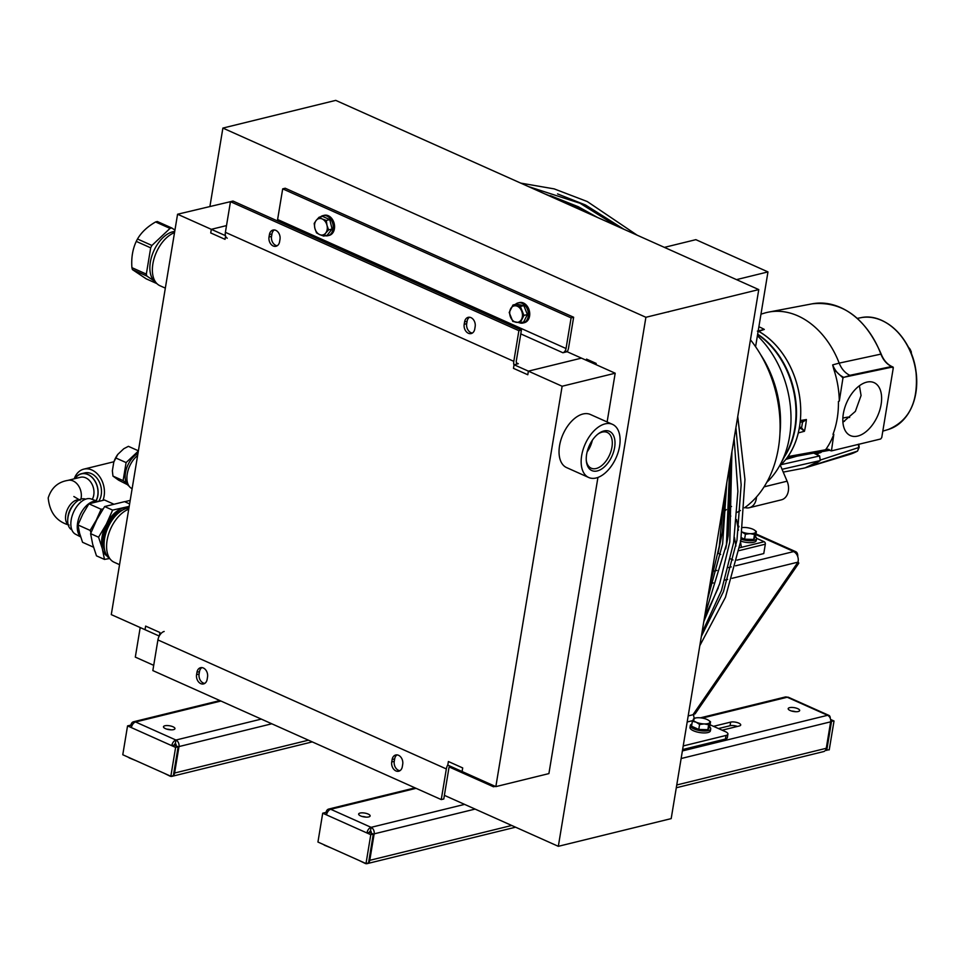 <?xml version="1.0" encoding="UTF-8"?>
<svg xmlns="http://www.w3.org/2000/svg" width="964" height="964" viewBox="0 0 964 964"><rect width="100%" height="100%" fill="white"/><g stroke="black" fill="none" stroke-linecap="round" stroke-linejoin="round"><path stroke-width="1.45" d="M669.052 311.601A3.88 2.362 -135.9 0 1 667.594 311.962M135.719 760.548L129.586 758.053A5.169 3.844 -103.8 0 1 128.441 757.294M175.617 747.401L171.773 745.678L174.303 745.064L178.147 746.775L175.617 747.401L170.845 776.249L173.363 775.634L178.147 746.775M220.913 701.033L135.562 721.976A5.169 3 114.1 0 0 131.393 727.615L127.549 725.892L122.777 754.752L170.845 776.249M127.549 725.892L130.08 725.277L131.815 726.061M174.303 745.064A1.289 0.747 114.1 0 1 175.34 743.654L175.942 740.039A5.169 3.844 76.2 0 1 178.991 746.57L174.605 773.02A5.169 3.844 76.2 0 1 173.387 775.538M131.393 727.615L171.773 745.678A5.169 3 -65.9 0 1 175.942 740.039L261.292 719.096M170.929 729.844A5.82 1.952 9.4 0 0 166.917 729.17M175.34 743.654A1.289 0.964 76.2 0 1 176.099 745.28L176.014 745.823M175.942 740.039L135.562 721.976A5.169 3.844 -103.8 0 0 133.526 721.771A5.169 3.844 -103.8 0 0 130.923 725.073L130.827 725.615M173.255 775.659A5.169 3.844 76.2 0 1 172.002 776.333A5.169 3.844 76.2 0 1 169.965 776.116L164.242 773.297M173.014 726.772A5.82 1.952 -170.6 0 1 174.966 728.651A5.82 1.952 -170.6 0 1 168.905 729.628A5.82 1.952 -170.6 0 1 163.482 726.748A5.82 1.952 -170.6 0 1 167.001 725.555A5.82 1.952 -170.6 0 1 173.014 726.772M830.594 719.469L834.017 721L829.233 749.859L825.654 750.004M797.722 708.648A5.82 1.952 -170.6 0 1 799.674 710.528A5.82 1.952 -170.6 0 1 793.613 711.504A5.82 1.952 -170.6 0 1 788.191 708.624A5.82 1.952 -170.6 0 1 791.697 707.431A5.82 1.952 -170.6 0 1 797.722 708.648M795.637 711.709A5.82 1.952 9.4 0 0 791.625 711.046M368.417 862.961A5.169 3.844 76.2 0 1 367.163 863.624A5.169 3.844 76.2 0 1 365.127 863.407L359.403 860.599M416.074 788.323L330.724 809.278A5.169 3 114.1 0 0 326.555 814.905L322.711 813.194L317.939 842.042L366.007 863.551L370.779 834.691L366.935 832.968A5.169 3 -65.9 0 1 371.104 827.341L370.501 830.944A1.289 0.964 76.2 0 1 371.273 832.571L371.176 833.113M366.007 863.551L368.537 862.925L373.309 834.077L370.779 834.691M415.038 787.865L328.7 809.061A5.169 3.844 -103.8 0 1 330.724 809.278L371.104 827.341A5.169 3.844 76.2 0 1 374.153 833.86L369.778 860.322A5.169 3.844 76.2 0 1 368.549 862.84M682.391 750.932L827.594 715.3A5.169 3.844 76.2 0 1 830.643 721.831L681.138 758.523M676.752 784.973L826.269 748.281L830.643 721.831M826.269 748.281A5.169 3.844 76.2 0 1 823.654 751.583L676.294 787.757M322.711 813.194L325.242 812.568L326.977 813.351M326.555 814.905L366.935 832.968L369.465 832.354L373.309 834.077M370.501 830.944A1.289 0.747 114.1 0 0 369.465 832.354M828.907 715.384L788.528 697.321A5.169 3 114.1 0 0 787.214 697.237L827.594 715.3A5.169 3 -65.9 0 1 828.907 715.384A5.169 3 -65.9 0 1 830.257 718.337M713.493 726.326L730.652 722.108A5.82 1.952 -170.6 0 1 737.147 722.542A5.82 1.952 -170.6 0 1 740.714 725A5.82 1.952 -170.6 0 1 739.304 725.976L722.144 730.194M702.274 718.084L787.214 697.237A5.169 3.844 -103.8 0 0 785.19 697.02L700.406 717.831M330.881 847.838L324.748 845.344A5.169 3.844 -103.8 0 1 323.615 844.585M834.017 721L830.715 721.277M831.486 721.626L826.714 750.474M737.448 726.434A5.82 1.952 9.4 0 0 730.049 725.723L718.481 728.555M366.103 817.135A5.82 1.952 9.4 0 0 362.078 816.472M368.176 814.062A5.82 1.952 -170.6 0 1 370.128 815.954A5.82 1.952 -170.6 0 1 364.067 816.918A5.82 1.952 -170.6 0 1 358.644 814.05A5.82 1.952 -170.6 0 1 362.163 812.845A5.82 1.952 -170.6 0 1 368.176 814.062M325.989 812.905L326.085 812.363A5.169 3.844 -103.8 0 1 328.7 809.061M683.223 745.943L726.037 735.436L725.434 739.039A7.76 2.603 9.4 0 0 727.326 737.725L727.928 734.122A7.76 2.603 -170.6 0 1 726.037 735.436M710.046 724.783L725.326 731.616A7.76 2.603 -170.6 0 1 727.928 734.122M797.734 556.626A7.76 4.507 114.1 0 0 795.746 551.685A7.76 4.507 114.1 0 0 793.77 551.553L784.166 547.251A7.76 4.507 -65.9 0 1 786.13 547.383A7.76 4.507 114.1 0 0 784.166 547.251L755.86 534.598M755.981 533.899L795.746 551.685M694.429 718.252A3.88 2.88 76.2 0 1 693.863 714.517L693.333 714.204M688.188 715.915L692.959 714.746L797.999 562.133A7.76 0.819 34.5 0 1 798.782 563.217L695.104 713.854A7.76 0.819 34.5 0 1 693.815 713.505M694.321 712.77A7.76 0.819 34.5 0 1 695.104 713.854M682.62 749.546L725.434 739.039M732.05 578.316L797.999 562.133A7.76 5.76 -103.8 0 0 793.577 551.601L793.77 551.553M692.959 714.746L693.863 714.517M155.77 282.295A27.811 16.147 -65.9 0 1 150.36 262.088A27.811 16.147 -65.9 0 1 174.713 231.468M129.043 486.097A18.437 10.7 -65.9 0 1 125.477 472.722A18.437 10.7 -65.9 0 1 137.948 453.526M127.525 484.711L118.596 480.168L112.969 476.096L112.354 470.818L113.8 462.069L117.777 454.406L123.802 448.718L128.405 446.332L138.406 450.803M115.957 458.045L126.103 462.575L123.115 480.626L126.344 482.795M138.37 451.044L126.103 462.575M117.777 454.406A17.46 10.134 114.1 0 0 113.8 462.069M112.969 476.096L123.115 480.626M171.785 227.986L157.361 221.527A30.619 17.774 -65.9 0 0 155.602 221.961L170.025 228.408A30.619 17.774 -65.9 0 1 171.785 227.986L174.942 230.095M156.927 283.633L146.191 278.825L132.43 269.607L146.853 276.053L154.107 280.91M150.685 247.832L146.335 274.101L131.911 267.655C131.188 257.918 132.634 249.17 136.261 241.386L150.685 247.832A30.619 17.774 -65.9 0 1 151.914 245.458L137.503 239C141.359 232.348 147.396 226.673 155.602 221.961M136.261 241.386A30.619 17.774 -65.9 0 1 137.503 239M132.43 269.607A30.619 17.774 -65.9 0 1 131.911 267.655M170.025 228.408L151.914 245.458M146.853 276.053A30.619 17.774 -65.9 0 1 146.335 274.101M881.108 404.47A29.004 16.846 -65.9 0 1 850.381 435.583A29.004 16.846 -65.9 0 1 846.85 402.229A29.004 16.846 -65.9 0 1 874.059 382.636A29.004 16.846 -65.9 0 1 881.108 404.47M842.91 422.22L855.369 411.387L861.069 395.505L859.406 385.757M843.633 377.334L892.652 366.995A1.289 0.747 -65.9 0 1 893.266 367.995L881.747 437.572L880.698 438.982L831.45 450.887L833.812 434.33A792.661 460.226 -65.9 0 1 832.992 434.342A79.602 59.057 -103.8 0 0 838.439 401.482A792.661 460.226 -65.9 0 1 839.307 401.084L843.114 377.02C838.475 374.731 834.993 370.682 832.667 364.898L833.788 369.284L843.126 378.057M892.953 367.019L891.929 366.561C887.193 364.32 883.614 360.162 881.192 354.101C865.383 317.722 842.428 300.961 812.303 303.805A77.662 57.623 76.2 0 1 880.891 354.125C883.265 360.126 886.856 364.259 891.628 366.537L892.242 367.537L891.628 366.537L892.652 366.995M822.955 451.429L823.642 451.369M822.051 451.333L827.269 449.561M823.642 451.357L829.377 450.309M786.877 458.008L823.352 451.357L825.979 449.212L830.606 450.586M798.373 432.45L798.3 432.896A77.662 57.623 76.2 0 1 787.95 456.575L787.552 457.081M849.658 417.508A7.857 5.82 -103.8 0 0 847.043 417.231L842.861 418.039M858.346 444.259L858.743 447.308L857.659 450.959M880.891 354.125L839.186 363.115A80.012 59.358 -103.8 0 0 768.826 312.059A80.012 59.358 -103.8 0 0 764.332 313.155L760.97 314.168M783.238 472.107L802.434 468.444A80.012 59.358 -103.8 0 0 805.518 467.745L857.394 451.152A77.662 57.623 76.2 0 1 849.296 454.526L813.194 465.443M782.045 469.299L820.135 460.599A79.988 59.346 76.2 0 1 805.434 467.733L805.518 467.745M801.795 421.931L802.241 422.136A3.241 2.398 -103.8 0 0 802.47 422.22L802.12 421.702L806.386 419.533L802.47 422.22A75.385 55.936 76.2 0 1 801.554 427.799A3.241 2.398 -103.8 0 0 801.325 427.679L799.493 426.859M801 428.474L804.434 431.282L801.554 427.799L800.819 428.377A52068.424 18791.686 -171.9 0 1 799.144 428.823M758.294 331.134L758.656 331.291A77.662 57.623 76.2 0 1 800.337 420.545A50022.213 17221.667 -166.4 0 0 804.699 419.822A50379.833 17346.192 13.6 0 0 806.386 419.533A77.976 57.852 -103.8 0 1 804.434 431.282A50379.821 16348.97 -174.7 0 1 802.735 431.727A50022.201 16234.399 5.3 0 1 798.3 432.896M850.031 375.394L849.85 375.321A20.521 15.231 76.2 0 1 849.513 375.165C844.934 372.851 841.488 368.838 839.186 363.115L832.667 364.898M820.292 459.924L819.472 455.96L781.045 464.684M839.307 401.084A79.65 59.093 -103.8 0 0 833.788 369.284M757.379 331.134L764.307 329.435L759.849 330.953M805.434 467.733L820.244 460.551L819.653 455.972L813.845 453.092M825.642 449.766L787.95 456.575M758.885 326.76A77.976 57.852 -103.8 0 1 764.307 329.435A50379.833 28934.123 109.3 0 0 762.729 329.953A50022.201 28727.947 -70.7 0 0 758.656 331.291M830.872 450.706L828.63 449.332L825.979 449.212A79.65 59.093 -103.8 0 0 833.812 434.33M805.603 467.721L813.158 465.455M850.019 375.466L842.596 377.719M816.388 454.43A7.76 5.76 -103.8 0 0 817.809 452.369M817.002 454.659A7.76 5.76 -103.8 0 0 819.111 452.128M107.293 556.228A26.522 15.4 -65.9 0 1 102.329 548.673A26.522 15.4 -65.9 0 1 106.414 524.03L98.569 537.213L102.329 548.673L104.461 559.409L96.472 555.842L92.713 544.371L90.592 533.634L96.798 519.729L104.642 506.546L124.573 501.654L129.61 503.907M94.074 525.308A20.702 12.014 -65.9 0 1 98.906 515.824A20.702 12.014 114.1 0 0 96.267 520.126A20.702 12.014 114.1 0 0 94.074 525.308M98.569 537.213L90.592 533.634M129.2 506.389L112.619 510.113L104.642 506.546M112.619 510.113L106.414 524.03A26.522 15.4 -65.9 0 1 123.404 508.028A26.522 15.4 -65.9 0 1 128.863 508.004M104.461 559.409L109.571 558.542M128.935 508.004A27.811 16.147 114.1 0 0 106.787 530.417A27.811 16.147 114.1 0 0 109.992 558.843M92.255 499.376A13.58 10.074 -103.8 0 0 91.869 483.904A13.58 10.074 -103.8 0 0 80.434 477.288L67.805 480.397C57.912 482.036 51.381 487.88 48.2 497.93C49.658 512.523 56.611 521.572 69.071 525.079M97.316 501.316A19.762 11.472 114.1 0 0 77.614 522.934A19.762 11.472 114.1 0 0 80.578 536.611M97.412 501.304L91.243 499.003A19.292 11.194 114.1 0 0 71.191 519.849A19.292 11.194 114.1 0 0 75.493 534.201L80.675 536.924M74.24 478.819A20.702 15.352 76.2 0 1 83.796 469.143A20.702 15.352 76.2 0 1 100.425 477.843A20.702 15.352 76.2 0 1 103.015 500.232M113.186 503.883L104.486 499.991L88.929 503.811L82.808 514.101L77.964 524.958L79.626 533.333L82.555 542.286L93.508 547.191M90.978 532.658L90.146 530.405L96.267 520.126L101.112 509.257L88.929 503.811M101.112 509.257L103.064 508.944M96.014 500.774A16.665 12.363 -103.8 0 0 92.52 477.927A16.665 12.363 -103.8 0 0 75.168 478.59M74.975 478.626A16.822 12.472 76.2 0 1 81.35 473.734A16.822 12.472 76.2 0 1 95.424 481.771A16.822 12.472 76.2 0 1 96.135 500.822M98.918 500.979A16.822 12.472 -103.8 0 0 99.099 481.53A16.822 12.472 -103.8 0 0 84.724 472.914L81.35 473.734M85.603 499.183A16.822 9.761 114.1 0 0 74.987 503.136A16.822 9.761 114.1 0 0 67.998 517.307A16.822 9.761 114.1 0 0 67.757 519.319A16.822 9.761 114.1 0 0 71.878 529.875M90.146 530.405L77.964 524.958M74.987 503.136L73.794 504.389A13.737 7.977 114.1 0 0 68.083 515.957A13.737 7.977 114.1 0 0 67.878 517.596L67.757 519.319M259.653 212.984L250.05 208.682M595.957 364.621L596.162 363.416L586.546 359.114L586.353 360.319M515.366 304.419A10.351 7.676 76.2 0 1 518.078 302.913L519.427 302.588A10.351 7.676 76.2 0 1 529.585 316.072A10.351 7.676 76.2 0 1 524.356 322.687L523.006 323.012A10.351 7.676 76.2 0 1 519.463 322.795M518.078 302.913A10.351 7.676 76.2 0 1 528.236 316.409A10.351 7.676 76.2 0 1 523.006 323.012M320.482 216.876A10.351 7.676 76.2 0 1 322.916 215.623A10.351 7.676 76.2 0 1 332.833 223.841A10.351 7.676 76.2 0 1 327.844 235.722A10.351 7.676 76.2 0 1 325.109 235.734M322.916 215.623L324.266 215.297A10.351 7.676 76.2 0 1 334.183 223.515A10.351 7.676 76.2 0 1 329.194 235.397L327.844 235.722M319.096 217.225L322.205 218.961A8.411 6.242 -103.8 0 0 316.156 220.443L319.096 217.225L322.554 216.37L329.772 219.599L332.086 229.022L327.194 235.228L323.723 236.084L319.626 234.589A8.411 6.242 -103.8 0 0 325.675 233.095L323.723 236.084M314.192 223.419L316.156 220.443A8.411 6.242 -103.8 0 0 314.854 228.251L314.192 223.419M316.505 232.854L314.854 228.251A8.411 6.242 -103.8 0 0 319.626 234.589L316.505 232.854M328.616 229.878L325.675 233.095A8.411 6.242 -103.8 0 0 326.977 225.287L328.616 229.878L332.086 229.022M326.977 225.287A8.411 6.242 -103.8 0 0 322.205 218.961L326.302 220.443L326.977 225.287M329.772 219.599L326.302 220.443M512.969 305.01L516.439 304.166L523.801 305.612L527.404 314.541L523.645 322.024L520.174 322.868L512.8 321.422L509.197 312.493L512.969 305.01L520.331 306.468L523.934 315.397L520.174 322.868M527.404 314.541L523.934 315.397M523.801 305.612L520.331 306.468M521.644 311.047A8.411 6.242 -103.8 0 0 516.162 305.865A8.411 6.242 -103.8 0 0 510.595 308.878A8.411 6.242 -103.8 0 0 510.51 317.084A8.411 6.242 -103.8 0 0 516.005 322.265A8.411 6.242 -103.8 0 0 521.572 319.253A8.411 6.242 -103.8 0 0 521.644 311.047M709.6 726.916A10.351 3.47 -170.6 0 1 710.721 728.892A10.351 3.47 -170.6 0 1 695.55 729.543A10.351 3.47 -170.6 0 1 690.308 725.506A10.351 3.47 -170.6 0 1 691.911 724.036M710.721 728.892L710.408 730.808A10.351 3.47 -170.6 0 1 695.237 731.459A10.351 3.47 -170.6 0 1 689.983 727.434L690.308 725.506M704.25 723.916L699.587 724.482L696.092 722.169A8.411 2.82 9.4 0 0 704.25 723.916A8.411 2.82 9.4 0 0 709.721 722.578L708.673 724.747L704.25 723.916M708.468 720.241L710.54 721.795L709.721 722.578A8.411 2.82 9.4 0 0 708.383 720.192A8.411 2.82 9.4 0 0 707.046 719.481A8.411 2.82 9.4 0 0 698.9 717.734A8.411 2.82 9.4 0 0 695.321 718.035A8.411 2.82 9.4 0 0 693.417 719.072A8.411 2.82 9.4 0 0 696.092 722.169L692.369 721.253L694.948 718.132M710.54 721.795L709.721 726.748L707.853 729.7L698.767 729.435L691.549 726.205L692.369 721.253M698.767 729.435L699.587 724.482M707.853 729.7L708.673 724.747M706.263 729.652A7.519 2.518 -170.6 0 1 706.106 729.7A7.519 2.518 -170.6 0 1 698.828 729.435M698.719 729.411A7.519 2.518 -170.6 0 1 693.598 727.121M740.316 540.937A10.351 3.47 9.4 0 0 750.582 542.672A10.351 3.47 9.4 0 0 756.246 540.551L756.559 538.635A10.351 3.47 9.4 0 0 755.439 536.671M741.063 539.177A10.351 3.47 9.4 0 0 756.559 538.635M754.306 529.983L756.366 531.538L754.511 534.49L750.076 533.658A8.411 2.82 9.4 0 0 755.559 532.321A8.411 2.82 9.4 0 0 754.222 529.935A8.411 2.82 9.4 0 0 752.884 529.224A8.411 2.82 9.4 0 0 744.726 527.477A8.411 2.82 9.4 0 0 742.69 527.525M756.366 531.538L755.547 536.49L753.691 539.442L744.606 539.177L741.292 537.695M752.101 539.406A7.519 2.518 -170.6 0 1 751.944 539.442A7.519 2.518 -170.6 0 1 744.666 539.177M744.545 539.153A7.519 2.518 -170.6 0 1 741.244 538.045M753.691 539.442L754.511 534.49M742.123 531.995A8.411 2.82 9.4 0 0 750.076 533.658L745.425 534.225L741.931 531.911M744.606 539.177L745.425 534.225M222.889 128.079L335.749 100.377L758.764 289.586L671.185 818.617L558.325 846.32L645.904 317.289L222.889 128.079L209.947 206.284M758.764 289.586L645.904 317.289M140.202 627.552L135.309 657.111L153.71 665.341M444.392 795.348L558.325 846.32M447.658 765.067L495.845 786.624L562.133 386.239L513.86 364.645M225.564 236.096L225.034 239.337L210.718 232.939L211.309 229.324L225.443 235.65L177.569 214.237L111.282 614.61L159.241 636.059L145.034 629.709L145.624 626.106L159.94 632.505L159.397 635.758M231.24 201.488L177.569 214.237M565.157 350.836L615.189 373.213L562.133 386.239M597.933 477.433L548.902 773.598L495.845 786.624M615.189 373.213L607.115 421.967M449.236 766.995L493.484 786.781L493.664 785.648M495.231 786.347L493.484 786.781M392.131 759.536A7.11 5.278 76.2 0 1 395.722 754.993A7.11 5.278 76.2 0 1 402.711 764.271L402.313 766.669A7.11 5.278 76.2 0 1 398.722 771.224A7.11 5.278 76.2 0 1 391.733 761.946L392.131 759.536L394.662 758.921L394.264 761.319A7.11 5.278 -103.8 0 0 399.927 770.694M397.035 754.896A7.11 5.278 -103.8 0 0 394.662 758.921M462.696 767.922L462.105 771.525L447.79 765.127L448.381 761.512L462.696 767.922M207.537 676.981L207.14 679.379A7.11 5.278 76.2 0 1 203.549 683.922A7.11 5.278 76.2 0 1 196.572 674.655L196.969 672.245A7.11 5.278 76.2 0 1 200.56 667.703A7.11 5.278 76.2 0 1 207.537 676.981M164.169 631.468A7.76 4.507 114.1 0 0 157.915 639.927L152.842 670.583L441.259 799.59L446.332 768.935A7.76 4.507 114.1 0 1 447.85 764.717M441.259 799.59L443.789 798.975L448.863 768.308A3.88 2.253 114.1 0 1 449.742 765.994M201.874 667.606A7.11 5.278 -103.8 0 0 199.488 671.631L199.09 674.029A7.11 5.278 -103.8 0 0 204.766 683.404M514.005 365.139A7.76 4.507 -65.9 0 1 513.812 361.343L518.885 330.676L230.468 201.669L225.395 232.336A7.76 4.507 -65.9 0 0 227.275 238.18M269.426 234.589A7.11 5.278 76.2 0 1 273.017 230.047A7.11 5.278 76.2 0 1 279.994 239.325L279.596 241.723A7.11 5.278 76.2 0 1 276.005 246.266A7.11 5.278 76.2 0 1 269.016 236.999L269.426 234.589L271.944 233.975L271.547 236.373A7.11 5.278 -103.8 0 0 277.222 245.748M464.588 321.892A7.11 5.278 76.2 0 1 468.179 317.337A7.11 5.278 76.2 0 1 475.156 326.615L474.758 329.025A7.11 5.278 76.2 0 1 471.167 333.568A7.11 5.278 76.2 0 1 464.19 324.29L464.588 321.892L467.106 321.265L466.709 323.675A7.11 5.278 -103.8 0 0 472.384 333.038M469.492 317.24A7.11 5.278 -103.8 0 0 467.106 321.265M513.475 368.344L514.065 364.741L528.38 371.14L527.79 374.755L513.475 368.344M516.571 362.946L518.283 363.705L514.065 364.741M567.242 351.764A7.76 4.507 114.1 0 0 568.555 347.908L573.64 317.24L285.211 188.233L282.693 188.86L277.608 219.515A3.88 2.253 114.1 0 1 277.234 220.84M528.38 371.14L581.449 358.126L567.133 351.715L562.904 352.752A3.88 2.253 114.1 0 0 566.037 348.522L571.11 317.867L282.693 188.86M518.271 363.705A3.88 2.253 -65.9 0 1 517.282 363.645A3.88 2.253 -65.9 0 1 516.343 360.717L521.416 330.062L232.999 201.054L230.468 201.669M573.64 317.24L571.11 317.867M274.33 229.95A7.11 5.278 -103.8 0 0 271.944 233.975M211.309 229.324L226.504 225.6M562.904 352.752L520.777 333.906M518.885 330.676L521.416 330.062M132.14 488.64L131.96 488.567A19.401 11.267 -65.9 0 1 127.272 473.794A19.401 11.267 -65.9 0 1 137.623 455.514M165.338 288.128L159.952 285.718A29.101 16.894 -65.9 0 1 152.372 269.281A29.101 16.894 -65.9 0 1 174.52 232.649M583.678 472.746A29.101 16.894 114.1 0 0 588.739 477.505A29.101 16.894 114.1 0 0 616.044 457.84A29.101 16.894 114.1 0 0 612.502 424.365A29.101 16.894 114.1 0 0 587.847 438.921A29.101 16.894 114.1 0 0 583.678 472.746M612.502 424.365L590.39 414.484A29.101 16.894 114.1 0 0 565.735 429.028A29.101 16.894 114.1 0 0 561.566 462.853A29.101 16.894 114.1 0 0 566.627 467.612L588.739 477.505M613.14 434.824A21.509 12.484 114.1 0 0 598.644 433.547A21.509 12.484 114.1 0 0 586.341 461.069A21.509 12.484 114.1 0 0 605.127 466.178A21.509 12.484 114.1 0 0 613.14 434.824M598.017 434.029A19.593 11.375 -65.9 0 1 607.2 432.414A19.593 11.375 -65.9 0 1 610.598 435.62A19.593 11.375 -65.9 0 1 607.79 458.394A19.593 11.375 -65.9 0 1 591.197 468.191A19.593 11.375 -65.9 0 1 586.269 460.274M587.124 451.923A19.593 11.375 114.1 0 0 592.354 440.223M591.691 441.223A21.509 12.484 -65.9 0 1 587.425 450.766M757.403 335.737A91.857 68.155 76.2 0 1 780.43 464.274A91.857 68.155 76.2 0 1 766.778 482.313M750.462 339.786A108.763 80.699 76.2 0 1 770.887 376.237A108.763 80.699 76.2 0 1 779.045 409.495A108.763 80.699 76.2 0 1 744.473 507.835M740.412 510.486A108.763 80.699 76.2 0 1 737.135 512.33M770.887 376.237L771.369 377.527A100.063 74.252 76.2 0 1 778.876 408.134L779.045 409.495M760.572 354.535A93.785 69.589 76.2 0 1 779.948 433.511M755.583 346.715L767.971 271.908L695.863 239.662L664.401 247.374M756.571 538.334L764.175 541.732A1.94 1.434 76.2 0 1 765.32 544.19L763.765 553.565L736.942 560.144L762.5 553.878M758.174 331.074A77.614 57.587 76.2 0 1 799.361 395.168A77.614 57.587 76.2 0 1 780.322 465.371A77.614 57.587 76.2 0 1 779.816 465.841M739.557 547.781L741.437 547.323L740.557 542.262M738.436 530.248L736.568 519.572M733.001 559.964L730.483 558.831M720.674 554.445L718.047 553.264M735.942 546.034L734.435 537.466M730.724 516.367L730.073 512.643M731.531 506.486L730.387 506.775M725.109 510.631A108.763 80.699 -103.8 0 0 726.362 509.57M779.539 465.913L780.503 465.672L787.094 481.193A13.797 10.242 76.2 0 1 781.37 499.846L749.281 507.727A13.797 10.242 76.2 0 1 744.883 507.534M756.451 497.014A13.797 10.242 76.2 0 1 749.281 507.727M736.508 279.632L767.971 271.908M119.548 564.663L114.174 562.253A29.101 16.894 -65.9 0 1 108.101 535.827A29.101 16.894 -65.9 0 1 128.742 509.197M174.605 773.02L308.432 740.183M271.788 723.795L178.991 746.57M369.778 860.322L511.727 825.473M475.095 809.085L374.153 833.86M371.104 827.341L464.588 804.386M730.652 722.108L730.049 725.723M687.187 721.964L692.634 720.638M738.858 526.983L737.785 526.513M714.071 571.11L716.951 570.399M728.398 567.591L731.266 566.892M735.556 565.844L793.577 551.601M710.576 583.582L713.336 582.907M724.892 580.075L727.651 579.4M828.739 449.802L825.244 450.333M799.337 427.727L800.819 428.377L801.325 427.679M849.85 375.321L891.628 366.537M858.707 447.537L820.822 459.888M844.512 421.28L842.873 421.63M758.319 330.218A75.385 55.936 76.2 0 1 759.078 330.58M796.794 456.201L785.805 459.406M813.724 453.116L819.472 455.96M908.462 347.365A6.471 4.796 76.2 0 1 911.269 353.535M821.931 451.61A6.471 4.796 76.2 0 1 820.003 452.803L818.544 453.164M122.862 509.956A24.51 14.231 114.1 0 0 106.329 526.874A24.51 14.231 114.1 0 0 104.739 550.468M104.088 545.25A23.871 13.858 -65.9 0 1 118.548 512.944M80.928 499.159A13.58 10.074 -103.8 0 0 78.229 485.35A13.58 10.074 -103.8 0 0 67.805 480.397M79.084 499.954A13.58 7.881 114.1 0 0 65.769 514.86A13.58 7.881 114.1 0 0 68.107 524.5M905.389 417.545A57.406 42.585 -103.8 0 0 914.547 363.777A57.406 42.585 -103.8 0 0 881.53 320.361M857.345 318.373L860.792 317.71A57.599 42.741 76.2 0 1 914.402 363.814A57.599 42.741 76.2 0 1 888.218 429.51L882.819 431.137M157.915 639.927L446.332 768.935M391.733 761.946L394.264 761.319M196.572 674.655L199.09 674.029M196.969 672.245L199.488 671.631M513.812 361.343L225.395 232.336M269.016 236.999L271.547 236.373M566.037 348.522L277.608 219.515M464.19 324.29L466.709 323.675M757.608 334.484L758.27 334.93A78.313 58.105 76.2 0 1 786.986 451.947L780.43 464.274M757.656 334.195A77.976 57.852 76.2 0 1 784.443 456.731M739.002 550.649L765.32 544.19M741.437 547.323L764.175 541.732M764.091 486.844L787.094 481.193M703.804 621.575L719.65 583.786L729.796 542.021L731.917 451.755M597.475 217.442L578.364 206.766L550.408 195.668M701.925 632.974L721.482 590.486L733.616 542.66L737.894 491.303L734.122 438.439M616.599 225.998L580.075 203.284L528.453 186.57M701.358 636.397L723.47 591.619L736.954 540.262L741.159 484.759L735.906 427.679M623.937 229.275L585.522 205.007L557.566 193.909M699.828 645.651L725.458 597.294L740.786 540.9L744.955 479.506L737.749 416.556M637.12 235.168L587.233 201.524L554.192 188.884L520.717 183.112M707.443 599.608L722.639 543.78L726.76 482.964M704.792 615.635L726.458 544.407L729.736 464.997M587.823 213.128L572.905 205.031L544.467 193.74M718.132 552.806L722.398 532.092L726.254 485.964M725.687 548.89L728.182 535.755L730.965 457.538M704.431 617.84L718.288 587.859M219.876 700.575L133.526 721.771M172.002 776.333L312.276 741.894M367.163 863.624L515.583 827.196M738.942 526.272L737.641 525.693M858.828 444.151L859.189 447.368L857.49 451.104L849.296 454.526M812.303 303.805L768.826 312.059M803 421.726L800.132 422.22M831.366 450.887L827.064 449.598M908.353 347.136L911.221 351.535L911.438 353.969M790.902 457.285L786.636 458.322M820.003 452.803L822.027 451.598M124.73 501.714L130.2 500.376M83.796 469.143L113.909 461.756M73.854 496.52L80.169 500.28M695.321 718.035L694.237 718.301M860.792 317.71C884.398 312.288 911.522 338.304 915.836 370.188C918.945 400.795 909.739 420.557 888.218 429.51M709.564 586.835L719.301 546.166L723.434 503.003"/></g></svg>
